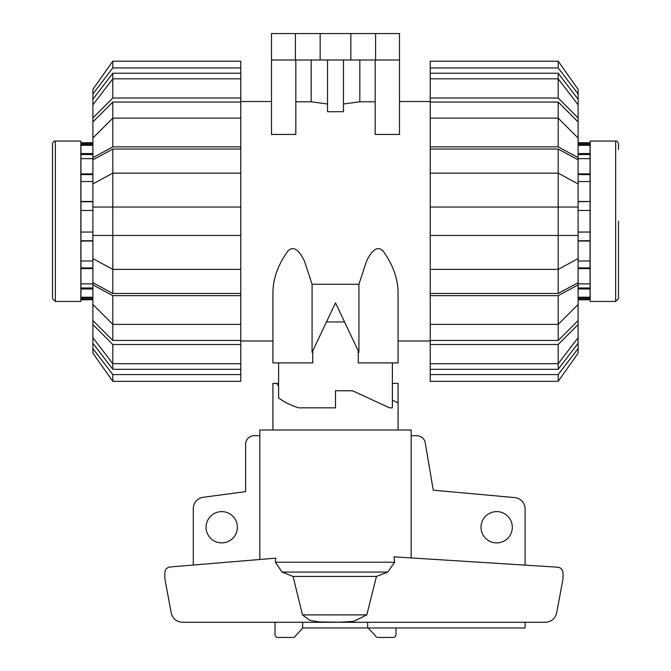 <?xml version="1.0" encoding="UTF-8"?>
<svg xmlns="http://www.w3.org/2000/svg" width="671" height="671" viewBox="0 0 671 671"><rect width="100%" height="100%" fill="white"/><g stroke="black" fill="none" stroke-linecap="round" stroke-linejoin="round"><path stroke-width="1.01" d="M392.384 383.376L398.071 383.376L398.071 430.019M398.071 402.801L392.384 400.151M278.616 362.902L278.616 397.802C283.64 401.845 290.317 405.192 298.637 407.834L335.5 407.834L335.5 390.774L335.5 402.801M278.616 385.8L276.511 383.376L278.616 383.376M272.929 430.019L272.929 383.376L276.511 383.376M237.375 527.255A15.643 15.643 0 0 1 221.732 542.898A15.643 15.643 0 0 1 206.089 527.255A15.643 15.643 0 0 1 221.732 511.612A15.643 15.643 0 0 1 237.375 527.255M512.308 527.255A15.643 15.643 0 0 1 496.666 542.898A15.643 15.643 0 0 1 481.023 527.255A15.643 15.643 0 0 1 496.666 511.612A15.643 15.643 0 0 1 512.308 527.255M193.298 565.032L193.298 508.568A11.373 11.373 0 0 1 203.288 497.27L245.62 491.633L245.628 444.244A8.53 8.53 0 0 1 254.158 435.705L259.828 435.705M411.172 557.928L411.172 430.019L411.172 435.705L416.842 435.705A8.53 8.53 0 0 1 425.246 442.759L433.256 490.182L514.724 497.588A11.373 11.373 0 0 1 525.108 508.92L525.108 565.133M525.108 622.285L525.108 627.972L367.649 627.972L367.649 622.285M367.649 627.972L302.638 627.972L302.638 622.285M302.839 627.972L295.643 635.722A2.843 2.843 0 0 1 293.026 637.45L277.861 637.45A2.843 2.843 0 0 1 275.018 634.607L275.018 622.285M395.982 627.972L395.982 634.607A2.843 2.843 0 0 1 393.139 637.45L377.974 637.45A2.843 2.843 0 0 1 375.357 635.722L368.161 627.972M411.172 430.019L259.828 430.019L259.828 559.488M337.941 622.285L353.474 621.405L366.802 614.896L376.465 576.439L387.796 572.078L394.665 562.223L393.952 556.838L557.702 567.196C560.956 567.7 562.734 569.595 563.028 572.875L563.028 578.754L556.662 612.883C555.185 618.704 551.453 621.841 545.464 622.285L182.42 622.285C176.431 621.841 172.69 618.704 171.214 612.883L164.856 578.754L164.856 572.64C165.141 569.394 166.886 567.498 170.099 566.97L275.848 558.155L275.336 562.223L282.088 572.078L293.093 576.439L302.47 614.896L309.885 620.331L319.086 621.925L337.941 622.21M366.802 614.896L302.47 614.896M376.465 576.439L293.093 576.439M578.1 145.297L590.052 145.297L590.052 144.634L578.1 144.634M578.1 143.51L590.052 143.51L590.052 142.764L578.1 142.764M590.052 143.51L590.052 144.634M578.1 153.558L590.052 153.558L590.052 145.297M590.052 153.558L590.052 154.54L578.1 154.54M578.1 173.915L590.052 173.915L590.052 154.54M590.052 173.915L590.052 174.594L578.1 174.594M578.1 201.476L590.052 201.476L590.052 174.594M590.052 201.476L578.1 201.761M578.1 299.761L590.052 299.761L590.052 201.761M590.052 297.89L578.1 297.89M590.052 287.985L578.1 287.985M590.052 267.922L578.1 267.922M590.052 240.763L578.1 240.763M578.1 299.014L590.052 299.014M578.1 297.228L590.052 297.228M578.1 288.966L590.052 288.966M578.1 283.867L590.052 283.867M578.1 268.61L590.052 268.61M578.1 260.985L590.052 260.985M578.1 241.048L590.052 241.048M578.1 232.049L590.052 232.049M578.1 210.476L590.052 210.476M578.1 181.539L590.052 181.539M578.1 158.65L590.052 158.65M615.643 141.061L590.161 141.061L590.161 301.464L615.643 301.464L615.643 141.061C616.859 140.793 617.806 141.74 618.486 143.904L618.486 149.474M618.486 221.262L618.486 298.62L615.643 301.464M92.9 142.764L80.948 142.764L80.948 240.763L92.9 240.763M92.9 299.014L80.948 299.014L80.948 299.761L92.9 299.761M80.948 299.014L80.948 297.89L92.9 297.89M92.9 288.966L80.948 288.966L80.948 297.89M80.948 288.966L80.948 287.985L92.9 287.985M92.9 268.61L80.948 268.61L80.948 287.985M80.948 268.61L80.948 267.922L92.9 267.922M92.9 241.048L80.948 241.048L80.948 267.922M92.9 181.539L80.948 181.539M80.948 144.634L92.9 144.634M80.948 154.54L92.9 154.54M80.948 174.594L92.9 174.594M80.948 201.761L92.9 201.761M92.9 143.51L80.948 143.51M92.9 145.297L80.948 145.297M92.9 153.558L80.948 153.558M92.9 158.65L80.948 158.65M92.9 173.915L80.948 173.915M92.9 201.476L80.948 201.476M92.9 210.476L80.948 210.476M92.9 232.049L80.948 232.049M92.9 260.985L80.948 260.985M92.9 283.867L80.948 283.867M92.9 297.228L80.948 297.228M52.514 143.904L52.514 298.62L55.358 301.464L55.358 141.061C54.141 140.793 53.194 141.74 52.514 143.904M55.358 141.061L80.839 141.061L80.839 301.464L55.358 301.464M578.1 337.689L578.1 343.292L558.197 369.302L558.197 363.699L578.1 337.689L578.1 324.596L558.197 344.5L430.212 344.5L430.212 324.387L558.197 324.387L578.1 304.483L578.1 284.881L558.197 295.651L430.212 295.651L430.212 207.037L578.1 207.037L578.1 159.832L558.197 149.054L558.197 173.143L430.212 173.143L430.212 149.054L558.197 149.054M578.1 304.483L578.1 320.545L558.197 340.457L558.197 295.651M430.212 269.373L558.197 269.373L578.1 258.603L578.1 282.692L558.197 293.47L558.197 173.143L578.1 183.921M578.1 258.603L578.1 207.037M558.197 102.067L578.1 121.979L578.1 138.041L558.197 118.138L558.197 102.067L430.212 102.067L430.212 73.214L558.197 73.214L578.1 99.233L578.1 104.835L558.197 78.826L558.197 73.214M558.197 369.302L430.212 369.302L430.212 363.699L558.197 363.699L558.197 344.5M558.197 340.457L430.212 340.457M558.197 293.47L430.212 293.47M430.212 149.054L430.212 146.874L558.197 146.874L558.197 118.138L430.212 118.138L430.212 102.067M578.1 343.292L578.1 348.576L558.197 374.577L430.212 374.577L430.212 369.302M430.212 381.321L558.197 381.321L430.212 381.321L430.212 374.577M578.1 348.576L578.1 353.172L558.197 381.321L558.197 374.577M430.212 363.699L430.212 344.5M578.1 320.545L578.1 324.596M430.212 324.387L430.212 295.651M578.1 282.692L578.1 284.881M578.1 235.479L430.212 235.479M430.212 207.037L430.212 173.143M558.197 146.874L578.1 157.643L578.1 159.832M430.212 146.874L430.212 118.138M578.1 157.643L578.1 138.041M430.212 98.025L558.197 98.025L558.197 78.826L430.212 78.826M558.197 98.025L578.1 117.928L578.1 104.835M578.1 117.928L578.1 121.979M430.212 73.214L430.212 67.939L558.197 67.939L578.1 93.948L578.1 99.233M578.1 93.948L578.1 89.352L558.197 61.204L430.212 61.204L430.212 67.939M558.197 67.939L558.197 61.204M112.803 369.302L92.9 343.292L92.9 337.689L112.803 363.699L112.803 369.302L240.788 369.302L240.788 374.577L112.803 374.577L92.9 348.576L92.9 343.292M112.803 340.457L92.9 320.545L92.9 304.483L112.803 324.387L112.803 340.457L240.788 340.457L240.788 344.5L112.803 344.5L92.9 324.596L92.9 320.545M112.803 293.47L92.9 282.692L92.9 258.603L112.803 269.373L112.803 293.47L240.788 293.47L240.788 340.457M112.803 149.054L240.788 149.054L240.788 173.143L112.803 173.143L112.803 149.054L92.9 159.832L92.9 207.037L112.803 207.037L112.803 235.479L92.9 235.479L92.9 258.603M92.9 207.037L92.9 235.479M92.9 138.041L92.9 121.979L112.803 102.067L112.803 118.138L92.9 138.041L92.9 157.643L112.803 146.874L240.788 146.874L240.788 149.054M92.9 104.835L92.9 99.233L112.803 73.214L112.803 78.826L92.9 104.835L92.9 117.928L112.803 98.025L240.788 98.025L240.788 118.138L112.803 118.138L112.803 146.874M112.803 344.5L112.803 363.699L240.788 363.699L240.788 369.302M92.9 183.921L112.803 173.143L112.803 207.037L240.788 207.037L240.788 235.479L112.803 235.479L112.803 269.373L240.788 269.373L240.788 293.47M112.803 102.067L240.788 102.067M112.803 73.214L240.788 73.214L240.788 78.826L112.803 78.826L112.803 98.025M240.788 78.826L240.788 98.025M92.9 121.979L92.9 117.928M240.788 118.138L240.788 146.874M92.9 159.832L92.9 157.643M240.788 173.143L240.788 207.037M240.788 235.479L240.788 269.373M240.788 295.651L112.803 295.651L112.803 324.387L240.788 324.387M112.803 295.651L92.9 284.881L92.9 304.483M92.9 284.881L92.9 282.692M92.9 324.596L92.9 337.689M240.788 344.5L240.788 363.699M112.803 374.577L112.803 381.321L240.788 381.321L240.788 374.577M92.9 348.576L92.9 353.172L112.803 381.321M240.788 67.939L240.788 61.204L112.803 61.204L92.9 89.352L92.9 93.948L112.803 67.939L240.788 67.939L240.788 73.214M92.9 99.233L92.9 93.948M112.803 61.204L112.803 67.939M358.255 350.891L358.255 362.902L398.071 362.902L398.071 291.877C397.735 277.937 392.694 264.265 382.948 250.845C375.542 243.682 369.109 255.735 366.416 261.489L358.926 284.269L312.074 284.269L304.584 261.489C301.891 255.735 295.458 243.682 288.052 250.845C278.306 264.265 273.265 277.937 272.929 291.877L272.929 362.902L272.929 341.002L240.788 341.002M272.929 362.902L312.745 362.902L312.745 350.891M240.788 101.522L271.503 101.522M344.542 321.954L326.458 321.954M430.212 341.002L398.071 341.002M399.497 101.522L430.212 101.522M375.173 60.004L375.173 134.46L399.497 134.46L399.497 60.004L271.503 60.004L271.503 134.46L295.827 134.46L295.827 60.004M343.46 104.022L359.824 101.791L375.173 101.791M327.54 60.004L327.54 111.721L343.46 111.721L343.46 60.004M295.827 101.791L311.176 101.791L327.54 104.022M358.926 284.269L358.926 352.309L335.5 302.881L312.074 352.309L312.074 284.269M392.384 362.902L392.384 407.834L389.541 407.834L352.569 390.774L335.5 390.774M295.399 60.004L295.399 33.55L271.503 33.55L271.503 60.004M311.176 101.791L311.176 60.004M359.824 60.004L359.824 101.791M295.399 33.55L320.142 33.55L320.142 60.004M320.142 33.55L350.858 33.55L350.858 60.004M350.858 33.55L375.601 33.55L375.601 60.004M375.601 33.55L399.497 33.55L399.497 60.004M394.665 562.223L275.336 562.223M387.796 572.078L282.088 572.078"/></g></svg>
